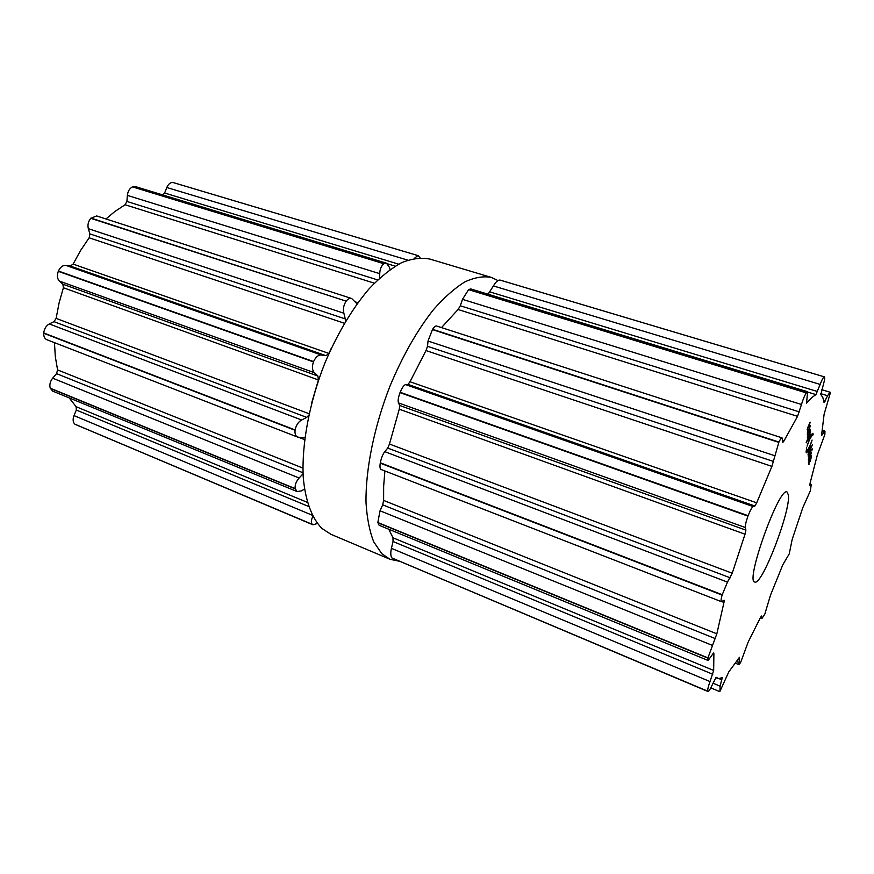 <?xml version="1.0" encoding="UTF-8"?>
<svg xmlns="http://www.w3.org/2000/svg" width="874" height="874" viewBox="0 0 874 874"><rect width="100%" height="100%" fill="white"/><g stroke="black" fill="none" stroke-linecap="round" stroke-linejoin="round"><path stroke-width="1.31" d="M321.916 528.442L330.94 534.309L390.044 559.294L399.265 561.228L390.044 559.294L381.807 553.712L390.044 559.294L330.94 534.309L321.916 528.442C311.909 518.249 305.299 500.704 303.234 477.117C301.574 444.418 309.341 402.51 324.877 363.081C337.473 333.442 352.189 308.719 369.014 288.89C380.081 277.266 390.929 268.537 401.57 262.692C411.862 258.573 421.279 257.36 429.844 259.065C421.279 257.36 411.862 258.573 401.57 262.692C390.929 268.537 380.081 277.266 369.014 288.89C352.189 308.719 337.473 333.442 324.877 363.081C309.341 402.51 301.574 444.418 303.234 477.117C305.299 500.704 311.909 518.249 321.916 528.442M497.972 280.554L491.33 277.408C483.431 275.922 474.615 277.419 464.902 281.887C454.797 288.125 444.385 297.302 433.668 309.429C417.302 330.055 402.739 355.62 389.979 386.111C374.159 426.632 365.518 469.414 366.009 502.484C366.982 518.129 369.549 531.25 373.722 541.825L381.807 553.712L373.722 541.825C369.549 531.25 366.982 518.129 366.009 502.484C365.518 469.414 374.159 426.632 389.979 386.111C402.739 355.62 417.302 330.055 433.668 309.429C444.385 297.302 454.797 288.125 464.902 281.887C474.615 277.419 483.431 275.922 491.33 277.408L497.972 280.554M357.051 303.846L351.676 298.515L96.653 215.944L90.754 218.303C88.241 221.472 87.433 224.935 88.329 228.682L89.913 233.915L89.148 237.804L80.637 250.401L73.099 264.101L70.291 266.046L65.867 265.368C62.764 265.193 60.284 267.083 58.416 271.038L58.296 271.344C56.832 275.496 57.203 278.751 59.41 281.111L62.852 284.192L63.409 287.743L59.061 303.027L56.133 318.398L53.969 321.654L49.283 323.937C46.093 325.773 44.246 328.777 43.744 332.961L43.722 333.267C43.624 336.545 44.661 338.686 46.846 339.691L297.761 437.131L304.818 437.841M54.461 342.652L55.313 356.658L57.586 369.91L56.537 373.635L52.659 378.18C50.124 381.479 49.315 384.8 50.233 388.165L52.713 391.126L297.16 491.592L301.508 490.849L304.502 489.069M69.155 397.878L76.147 406.705L76.333 410.026L74.017 415.609C72.608 419.465 72.903 422.328 74.891 424.196L312.947 524.804L317.404 523.493M173.631 182.688L173.15 182.557C170.572 182.207 168.463 183.868 166.814 187.506L164.629 193.012L162.848 194.968M390.044 269.563L389.542 267.499L386.483 263.216L135.426 186.599L132.466 186.883C129.581 188.391 127.888 191.22 127.364 195.383L126.883 201.446L125.069 204.734L114.592 211.716L105.972 218.97M90.754 218.303L346.148 301.159C347.983 298.832 349.829 297.947 351.676 298.515M345.962 301.421C343.537 305.387 342.837 309.32 343.875 313.209L345.776 320.944M73.099 264.101L328.886 353.424L331.475 347.885M328.886 353.424L325.98 355.663L321.403 355.041C318.376 354.778 315.776 356.953 313.58 361.563L313.449 361.902C311.865 366.818 312.193 370.423 314.411 372.717L317.918 376.038L318.398 379.939L311.603 403.198M379.687 278.008L379.742 273.671C379.884 269.181 381.261 265.871 383.861 263.74L386.483 263.216M308.762 415.183L306.73 417.401L301.639 420.001C298.329 421.836 296.144 425.146 295.106 429.932L295.062 430.27C294.735 433.963 295.631 436.246 297.761 437.131M173.15 182.557L417.87 255.579L414.254 258.431M417.87 255.579L173.489 182.644M420.088 257.808L418.143 255.645M52.659 378.18L299.116 478.012L303.049 473.784M299.116 478.012C296.166 481.312 294.844 484.852 295.139 488.599L297.16 491.592M312.881 516.414C311.122 519.954 310.915 522.597 312.247 524.334L312.947 524.804M788.424 495.077C790.708 511.279 761.691 586.454 754.732 582.008C745.019 581.603 779.324 486.13 787.07 491.996L788.424 495.077M778.876 442.222L771.917 466.366L756.698 502.823L754.874 506.013L753.159 506.57C751.869 507.324 750.187 510.372 748.122 515.715L747.969 516.119C746.014 521.581 745.151 525.372 745.369 527.525L745.904 530.136L745.03 534.211L732.215 573.224L727.463 582.095L722.088 595.074C721.017 599.029 720.81 601.225 721.465 601.683L724.12 600.209L723.967 602.426L716.833 633.814L707.929 657.882L708.126 660.482L712.966 653.752L713.763 652.922L713.883 653.621L713.676 670.456L710.016 681.556C708.224 686.549 707.481 689.761 707.787 691.214L708.006 691.509C708.738 691.574 709.983 689.717 711.72 685.97L716.112 677.284L718.756 678.606L722.219 677.678L720.11 686.166L719.968 691.301L728.807 671.855L739.524 657.314L738.869 664.601L740.573 662.612L748.231 641.931L760.478 617.503L761.483 616.028L762.041 618.377L764.848 614.018L770.529 595.063L782.82 564.757L789.233 553.876L792.183 539.422L802.758 507.772L810.296 490.948L811.225 484.775L809.827 485.31L810.089 483.18L817.387 454.775L824.87 434.487L824.98 431.122L821.527 435.656L824.106 414.232L830.3 393.103L830.016 392.197L827.591 395.736L824.084 402.663L822.838 397.517L820.861 394.633L823.374 384.593C824.685 379.972 825.023 377.393 824.39 376.858L824.291 376.847C823.352 377.109 821.975 379.633 820.162 384.418L815.934 394.589L811.793 397.561L806.527 403.132L807.609 391.738L806.298 392.885C804.626 395.463 803.02 399.331 801.48 404.476L797.558 416.341L783.902 441.053L782.842 442.397L782.055 437.852C781.389 437.754 780.362 439.163 778.952 442.058L778.876 442.222M808.789 463.941L811.4 456.971L808.843 462.717L808.996 464.607L808.57 463.876M811.301 453.06L808.428 461.658L811.389 455.638L808.778 460.609L811.301 453.06M812.678 448.963L812.296 449.902L812.514 448.908M811.28 452.339L808.341 459.516L811.148 452.295M810.974 451.104L811.17 449.345L808.231 456.884L810.974 451.104M808.068 454.13L808.166 455.299L812.525 444.309L810.733 448.668L811.028 446.428L810.242 447.619L808.068 454.13M812.088 440.048L809.739 447.029C808.1 450.929 806.921 452.874 806.21 452.852L806.56 447.838L806.724 451.355L809.717 446.428L812.088 440.048M812.7 435.525L812.449 434.804L809.466 439.709L807.073 446.155L809.444 439.087C811.094 435.186 812.263 433.264 812.962 433.286L812.7 435.525M806.123 442.845L810.646 434.509L807.926 439.589L810.548 431.723L806.123 442.845M807.379 437.415L808.341 436.541L809.619 431.035L810.154 430.15L810.231 431.756L810.395 429.407L807.379 437.415M807.467 431.985L807.325 434.968L810.264 425.616L809.04 430.412L808.723 429.003L807.467 431.985M807.379 429.571L808.559 425.485L808.8 427.517L810.154 422.153L807.445 428.194L807.609 430.347L807.139 429.495M721.465 601.683L381.053 469.48C379.982 469.01 379.72 466.891 380.245 463.144L380.31 462.794C381.337 457.823 382.834 454.109 384.779 451.65L387.739 448.078L389.465 444.036L399.276 409.185L399.724 405.492L398.489 402.914C397.725 401.09 398.238 397.67 400.019 392.634L400.161 392.273C402.248 387.433 404.072 384.877 405.645 384.615L407.972 384.407L410.004 381.752L425.999 350.561L427.517 346.301L428.02 341.035L432.564 329.29L778.952 442.058M782.055 437.852L436.639 326.024C435.656 325.74 434.302 326.821 432.564 329.29M441.512 327.597L458.063 309.516L797.558 416.341M807.609 391.738L470.725 288.923L468.595 289.644L462.488 299.334L460.292 305.78L458.063 309.516M500.212 280.139L499.873 280.041C497.798 280.106 495.634 282.073 493.417 285.94L488.074 294.221M708.126 660.482L379.098 525.263L377.819 522.51L380.037 510.787L382.692 504.822L383.62 500.42L383.653 486.239L384.888 470.966M708.006 691.509L391.923 557.951C390.602 555.984 390.438 552.783 391.432 548.337L393.038 541.509L392.972 537.783L388.788 529.24M809.936 461.243L811.148 457.714L810.209 461.33M810.471 449.127L808.417 453.715L810.416 447.641L810.471 449.127M808.079 430.62L808.647 429.669L808.778 431.046L807.609 433.373L807.937 430.576M808.614 426.785L809.892 422.95L808.898 426.873M90.951 218.074L346.148 301.159M88.329 228.682L343.875 313.209M89.913 233.915L345.623 319.032M89.148 237.804L344.4 323.249M355.347 301.923L357.859 302.732M125.069 204.734L374.345 283.176M70.291 266.046L325.98 355.663M126.883 201.446L377.644 279.92M65.867 265.368L321.403 355.041M127.364 195.383L379.742 273.671M58.416 271.038L313.58 361.563M132.466 186.883L383.861 263.74M58.296 271.344L313.449 361.902M132.684 186.796L384.047 263.62M59.41 281.111L314.411 372.717M62.852 284.192L317.918 376.038M63.409 287.743L318.398 379.939M56.133 318.398L309.079 413.73M387.564 263.817L395.201 266.155M53.969 321.654L306.73 417.401M164.629 193.012L398.653 264.167M49.283 323.937L301.639 420.001M166.814 187.506L407.787 260.135M43.744 332.961L295.106 429.932M43.722 333.267L295.062 430.27M173.336 182.6L418.023 255.612M298.886 437.382L304.6 439.6M57.586 369.91L302.896 468.103M56.537 373.635L303.016 472.779M50.233 388.165L295.139 488.599M50.31 388.406L295.193 488.85M76.147 406.705L307.342 502.353M76.333 410.026L308.62 506.461M74.017 415.609L312.269 515.234M74.891 424.196L312.247 524.334M75.055 424.316L312.379 524.444M432.379 329.564L778.8 442.386M428.02 341.035L774.462 455.616M427.517 346.301L773.479 461.461M425.999 350.561L771.917 466.366M782.58 440.627L783.902 441.053M410.004 381.752L756.698 502.823M407.972 384.407L754.874 506.013M460.292 305.78L799.36 411.883M405.645 384.615L753.159 506.57M462.488 299.334L801.48 404.476M400.161 392.273L748.122 515.715M468.595 289.644L806.298 392.885M400.019 392.634L747.969 516.119M468.77 289.512L806.418 392.71M398.489 402.914L745.369 527.525M399.724 405.492L745.904 530.136M399.276 409.185L745.03 534.211M389.465 444.036L732.215 573.224M807.904 392.142L815.934 394.589M387.739 448.078L730.249 577.812M490.041 291.96L817.529 391.541M384.779 451.65L727.463 582.095M493.417 285.94L820.162 384.418M380.31 462.794L722.197 594.702M499.873 280.041L824.291 376.847M380.245 463.144L722.088 595.074M500.015 280.073L824.346 376.847M721.88 601.618L723.967 602.426M383.62 500.42L716.833 633.814M382.692 504.822L715.216 638.577M823.734 400.805L825.078 401.221M380.037 510.787L712.091 645.274M820.817 393.671L827.591 395.736M377.819 522.51L707.929 657.882M377.852 522.761L707.896 658.133M713.228 653.359L713.883 653.621M392.972 537.783L713.676 670.456M393.038 541.509L712.747 674.247M391.432 548.337L710.016 681.556M822.03 431.538L823.931 432.138M391.923 557.951L707.787 691.214M392.033 558.049L707.82 691.29M718.985 678.617L721.957 679.852M712.976 683.184L720.11 686.166M809.816 484.371L811.061 484.797M738.945 657.925L739.557 658.177M736.564 661.585L738.792 662.492M760.489 617.492L761.855 618.027M812.186 433.799L813.268 434.149M429.844 259.065L491.33 277.408L429.844 259.065M824.39 376.858L500.114 280.095M830.016 392.197L821.855 389.717M824.98 431.122L822.237 430.259M717.565 678.333L715.708 677.569M719.455 691.509L710.802 687.871M811.225 484.775L809.827 484.305M738.869 664.601L735.46 663.213M762.041 618.377L760.38 617.732M805.948 451.093L806.724 451.355M811.662 434.542L812.449 434.804"/></g></svg>
